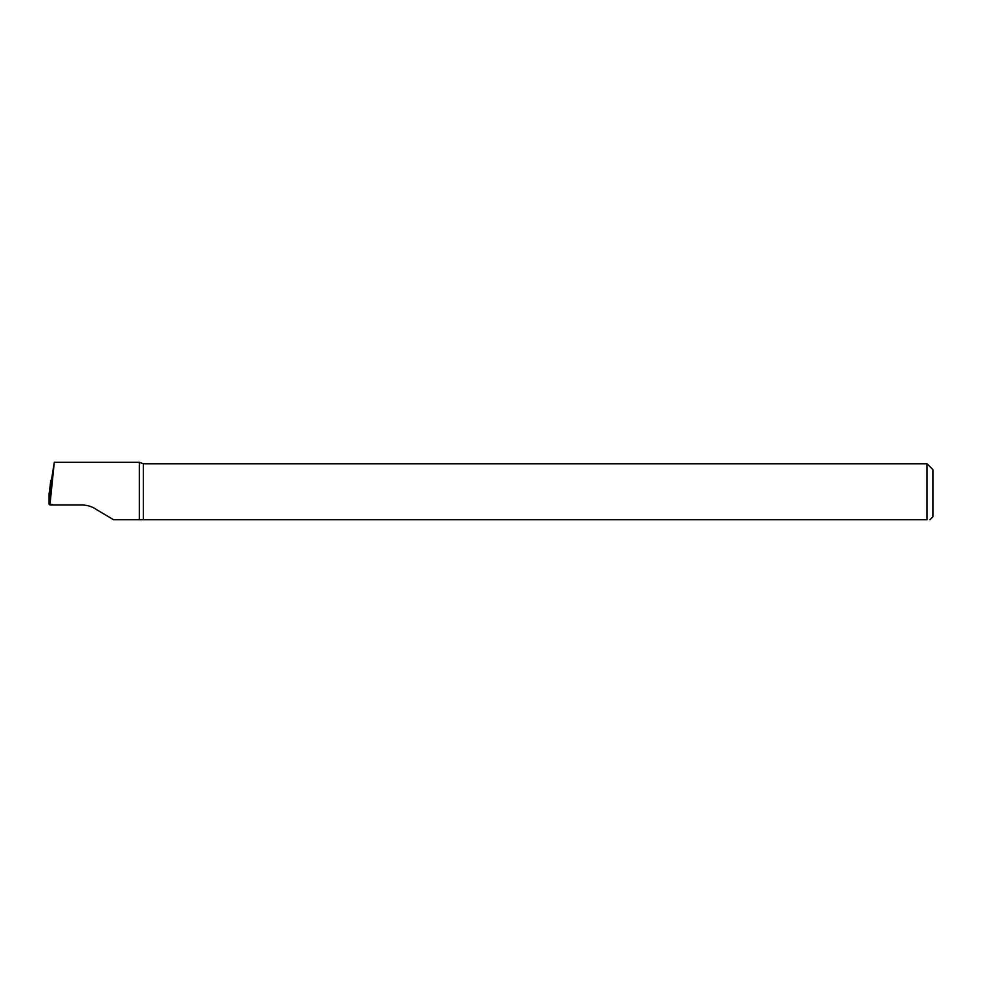 <?xml version="1.0" encoding="UTF-8"?>
<svg xmlns="http://www.w3.org/2000/svg" width="982" height="982" viewBox="0 0 982 982"><rect width="100%" height="100%" fill="white"/><g stroke="black" fill="none" stroke-linecap="round" stroke-linejoin="round"><path stroke-width="1.47" d="M49.91 504.993L51.408 490.595L51.408 480.407L54.305 462.277L49.91 504.993L82.328 504.993C87.766 505.153 92.578 506.737 96.776 509.768L113.556 519.723L139.321 519.723L139.321 462.277L54.305 462.277M143.372 463.75L143.372 519.723L927.008 519.723C930.862 519.723 930.862 519.723 927.008 519.723L927.008 463.75L143.372 463.75L139.321 462.277M927.008 463.75L932.9 469.642L932.9 516.778L929.954 519.723M143.372 519.723L139.321 519.723M52.635 504.588L49.1 504.159L49.1 494.032M51.408 490.57L50.819 480.345L49.1 494.056L51.432 480.21M50.819 490.435L49.1 504.159"/></g></svg>
